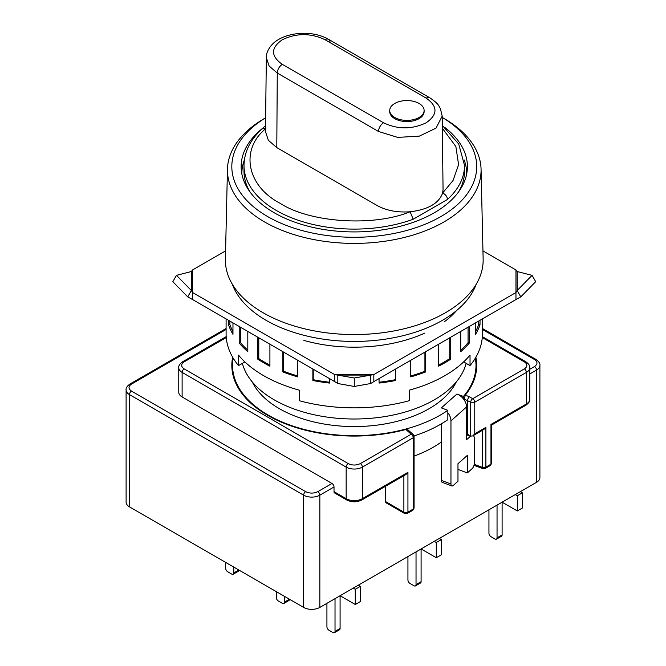 <?xml version="1.0" encoding="UTF-8"?>
<svg xmlns="http://www.w3.org/2000/svg" width="666" height="666" viewBox="0 0 666 666"><rect width="100%" height="100%" fill="white"/><g stroke="black" fill="none" stroke-linecap="round" stroke-linejoin="round"><path stroke-width="1" d="M466.15 363.37A113.128 65.318 180 0 1 389.668 415.726A113.128 65.318 180 0 1 274.267 399.875A113.128 65.318 180 0 1 242.382 363.37M232.317 284.224A124.592 71.928 0 0 0 266.167 320.363A124.592 71.928 0 0 0 389.843 338.436A124.592 71.928 0 0 0 476.215 284.224M265.634 117.799L264.585 118.406A126.815 73.218 0 0 0 227.456 169.206A126.815 73.218 0 0 0 264.593 221.953A126.815 73.218 0 0 0 403.571 237.637A126.815 73.218 0 0 0 481.068 169.206A126.815 73.218 0 0 0 443.939 118.406L442.216 117.407L443.939 118.406M227.456 169.206L225.391 259.157A128.888 74.409 0 0 0 263.128 312.762A128.888 74.409 0 0 0 404.379 328.704A128.888 74.409 0 0 0 483.141 259.157L481.068 169.206M265.634 117.832A122.444 70.688 0 0 0 267.69 216.592A122.444 70.688 0 0 0 440.151 216.983A122.444 70.688 0 0 0 442.216 117.424M263.295 127.772A113.128 65.318 0 0 0 241.134 166.608A113.128 65.318 0 0 0 274.267 212.787A113.128 65.318 0 0 0 397.56 226.948A113.128 65.318 0 0 0 467.399 166.608A113.128 65.318 0 0 0 444.597 127.281M466.683 173.618L466.683 173.943A112.412 64.902 0 0 0 466.683 173.618A112.412 64.902 0 0 0 464.16 159.957M244.364 159.957A112.412 64.902 0 0 0 241.85 173.618A112.412 64.902 0 0 0 241.85 173.951L241.85 173.618M394.772 117.491A17.183 9.923 0 0 0 413.494 119.647A17.183 9.923 0 0 0 424.109 110.481A17.183 9.923 0 0 0 419.072 103.463A17.183 9.923 0 0 0 400.341 101.315A17.183 9.923 0 0 0 389.735 110.481A17.183 9.923 0 0 0 394.772 117.491M424.109 110.481L424.109 111.647A17.183 9.923 180 0 1 413.494 120.812A17.183 9.923 180 0 1 394.772 118.665A17.183 9.923 180 0 1 389.735 111.647L389.735 110.481M265.509 128.38L262.046 128.954C250.258 139.743 244.247 151.906 243.997 165.434A110.265 63.661 0 0 0 276.29 210.448A110.265 63.661 0 0 0 413.195 219.247L447.469 199.459A110.265 63.661 0 0 0 464.535 165.434L464.535 171.279A110.265 63.661 180 0 1 458.683 191.741M383.549 122.794C397.802 129.537 412.021 129.529 426.215 122.769C437.887 114.569 437.887 106.369 426.223 98.152L324.983 39.702C310.731 32.959 296.503 32.967 282.317 39.727C270.646 47.919 270.646 56.127 282.301 64.344L383.549 122.794A7.159 4.129 119.9 0 0 378.496 131.485L397.702 137.396L419.322 136.13L436.022 128.13L442.199 116.109L440.384 108.516C438.661 105.994 439.252 104.146 429.811 97.802L429.811 97.802A7.159 4.138 120.1 0 0 426.223 98.152M378.496 131.485L277.231 73.019L269.114 65.976L266.333 57.684C265.809 53.455 269.43 44.847 278.047 39.785C290.443 32.259 312.745 30.236 328.554 39.344L328.554 39.344A7.159 4.129 -60.1 0 1 330.036 42.532M266.333 57.684L265.476 131.677L268.39 140.326L276.798 147.602L377.048 205.478C386.263 210.581 397.286 212.679 410.131 211.771C428.063 209.624 438.894 203.363 442.624 193.015L443.057 189.544L442.199 116.109M447.469 199.459C447.161 196.52 445.546 194.372 442.624 193.015L453.047 180.511L458.583 164.727L455.877 146.562L442.341 128.247M413.195 219.247L410.131 211.771C373.593 226.873 310.239 222.802 280.344 203.438C246.795 186.172 239.752 149.592 265.909 128.505M249.85 191.741A110.265 63.661 180 0 1 243.997 171.279L243.997 165.434M252.231 381.893A105.969 61.18 0 0 0 279.329 408.641A105.969 61.18 0 0 0 456.302 381.893M475.341 358.133A121.728 70.28 180 0 1 475.99 365.384A121.728 70.28 180 0 1 463.444 396.453L463.444 398.917A11.455 7.842 48.4 0 1 464.044 399.733L465.293 395.179A122.444 70.688 0 0 0 476.706 365.384A122.444 70.688 0 0 0 475.882 357.209M463.444 396.453L456.943 394.022L441.35 407.892L447.843 410.323A121.728 70.28 180 0 1 268.19 415.076A121.728 70.28 180 0 1 232.542 365.384A121.728 70.28 180 0 1 233.192 358.133M232.642 357.209A122.444 70.688 0 0 0 231.826 365.384A122.444 70.688 0 0 0 267.69 415.368A122.444 70.688 0 0 0 405.877 429.487L407.942 429.828L413.12 434.423A2.864 1.965 131.6 0 0 411.213 434.224L405.877 429.487M232.542 368.273A122.444 70.688 0 0 0 232.168 370.646M473.318 435.589A7.159 3.18 -69.4 0 1 474.35 438.628L474.35 463.186A4.296 1.906 -69.4 0 1 472.011 468.772L467.332 472.935L467.332 455.394L457.975 463.711L457.975 481.252L453.296 485.414A4.296 1.906 -69.4 0 1 451.789 485.93A4.296 1.906 -69.4 0 1 450.957 483.982L450.957 420.845A11.455 7.842 -131.6 0 0 447.843 412.787L447.843 419.68A121.728 70.28 180 0 1 414.011 435.964M456.943 394.022A11.455 7.842 48.4 0 1 463.444 398.917M465.293 395.179L469.114 396.611L467.307 400.241L467.307 434.149L466.55 433.874L466.55 406.976A11.455 7.842 -131.6 0 0 464.044 399.733M447.843 410.323L447.843 412.787M441.35 423.842L441.35 480.386A4.296 1.906 110.6 0 0 442.174 482.326L451.789 485.93M466.55 433.874L466.55 439.718L470.454 436.247A7.159 3.18 -69.4 0 1 470.646 436.08M467.332 472.935L457.975 469.422M441.35 442.016A111.697 64.485 180 0 1 414.077 456.093M403.879 475.674L403.879 512.121A2.864 1.657 120 0 0 404.478 513.436L386.247 502.913A2.864 1.657 -60 0 1 385.656 501.598L385.656 486.197M412.645 510.372A2.864 1.657 -120 0 0 413.236 509.057L407.933 512.121A2.864 1.657 60 0 1 407.342 513.436L412.645 510.372L414.077 507.892A2.864 1.657 180 0 1 413.236 509.057L413.236 437.737L362.362 467.107L362.362 498.676A11.455 6.618 180 0 1 346.162 498.676L334.016 491.658A2.864 1.657 120 0 0 334.607 492.973L346.761 499.991C351.765 502.414 356.768 502.414 361.771 499.991A2.864 1.657 -120 0 0 362.362 498.676L407.933 472.369L407.933 512.121A2.864 1.657 180 0 1 403.879 512.121L385.656 501.598M334.016 491.658L334.016 486.979A2.864 1.657 -120 0 0 331.984 483.474L182.118 396.953A11.455 6.618 180 0 1 178.763 392.274L178.763 367.715A11.455 6.618 -0 0 0 182.118 372.394L346.162 467.107L346.162 498.676A2.864 1.657 120 0 0 346.761 499.991M529.761 373.967L536.538 370.055A11.455 6.618 0 0 0 539.893 365.384L539.893 477.63A11.455 6.618 180 0 1 536.538 482.309L319.838 607.417A11.455 6.618 180 0 1 303.638 607.417L303.638 495.171A11.455 6.618 0 0 0 319.838 495.171L334.016 486.979M469.114 396.611L472.743 398.701L524.383 368.889A2.864 1.657 60 0 1 526.406 372.394A11.455 6.618 0 0 0 529.761 367.715L529.761 399.292A11.455 6.618 180 0 1 526.406 403.962A2.864 1.657 60 0 1 525.815 405.278L491.808 424.916L490.967 424.425L526.406 403.962L526.406 372.394L474.766 402.214L474.766 433.782L472.743 435.922L483.866 429.495L485.889 427.364L485.889 467.116A2.864 1.657 180 0 1 482.301 467.332L474.25 464.31M472.743 435.922L470.712 436.122L467.307 434.149M476.365 370.646A122.444 70.688 0 0 0 475.99 368.273M226.099 329.47L131.493 384.091A2.864 1.657 -120 0 0 130.061 383.949C127.048 386.138 125.732 388.136 126.107 389.935L126.107 502.189A11.455 6.618 180 0 0 129.462 506.859L303.638 607.417M131.493 384.091C128.197 386.413 128.197 388.753 131.493 391.108L305.661 491.658C309.682 493.556 313.736 493.556 317.807 491.658L331.984 483.474M361.771 499.991L405.91 474.508L407.933 472.369M326.923 603.329L326.923 626.714A2.864 1.657 -120 0 0 328.946 630.219L333 632.558A2.864 1.657 -120 0 0 334.432 632.7L339.494 629.778A2.864 1.657 -120 0 0 340.085 628.463L340.085 595.729L355.278 604.495L360.339 601.573L360.339 586.371L358.316 585.206M355.278 604.495L355.278 589.293L353.255 588.128M334.432 632.7A2.864 1.657 -120 0 0 335.023 631.393L335.023 598.651M276.29 591.633L276.29 597.477A2.864 1.657 -120 0 0 278.321 600.99L282.367 603.329A2.864 1.657 -120 0 0 283.799 603.471A2.864 1.657 -120 0 0 284.399 602.156L284.399 596.311M283.799 603.471L288.861 600.549A2.864 1.657 -120 0 0 289.46 599.233L284.399 602.156M225.666 562.404L225.666 568.248A2.864 1.657 -120 0 0 227.689 571.761L231.735 574.092A2.864 1.657 -120 0 0 233.167 574.234L238.237 571.311A2.864 1.657 -120 0 0 238.828 570.004L233.766 572.927L233.766 567.082M233.167 574.234A2.864 1.657 -120 0 0 233.766 572.927M488.944 509.781L488.944 533.175A2.864 1.657 -120 0 0 490.967 536.679L495.021 539.019A2.864 1.657 -120 0 0 496.453 539.16L501.515 536.238A2.864 1.657 -120 0 0 502.106 534.923L502.106 502.189L517.299 510.955L522.36 508.033L522.36 492.832L520.337 491.666M517.299 510.955L517.299 495.754L515.268 494.588M496.453 539.16A2.864 1.657 -120 0 0 497.044 537.845L497.044 505.111M407.933 556.56L407.933 579.944A2.864 1.657 -120 0 0 409.956 583.449L414.011 585.789A2.864 1.657 -120 0 0 415.442 585.93L420.504 583.008A2.864 1.657 -120 0 0 421.095 581.693L421.095 548.959L436.288 557.725L441.35 554.803L441.35 539.602L439.327 538.436M436.288 557.725L436.288 542.524L434.265 541.358M415.442 585.93A2.864 1.657 -120 0 0 416.034 584.615L416.034 551.881M226.257 337.562L184.149 361.871C180.861 364.194 180.861 366.533 184.149 368.889L348.193 463.594C352.214 465.501 356.268 465.501 360.339 463.594L411.213 434.224A2.864 1.657 -120 0 1 413.236 437.737A2.864 1.657 0 0 0 414.077 436.563L414.077 507.892M524.383 368.889C527.672 366.566 527.672 364.227 524.383 361.871L482.276 337.562M360.339 586.371L355.278 589.293M522.36 492.832L517.299 495.754M441.35 539.602L436.288 542.524M475.566 322.868L475.566 334.374A128.172 74.001 0 0 0 480.011 324.792L480.011 320.304M460.714 331.443L460.714 351.681A128.172 74.001 0 0 0 469.305 343.09L469.305 326.482M438.611 344.205L438.611 366.183A128.172 74.001 0 0 0 450.765 359.165L450.765 337.187M410.764 360.281L410.764 376.889A128.172 74.001 0 0 0 425.649 371.928L425.649 351.69M379.062 378.588L379.062 383.067A128.172 74.001 0 0 0 395.662 380.502L395.662 369.006M312.87 369.006L312.87 380.502A128.172 74.001 0 0 0 329.47 383.067L329.47 378.588M282.884 351.69L282.884 371.928A128.172 74.001 0 0 0 297.769 376.889L297.769 360.281M257.767 337.187L257.767 359.165A128.172 74.001 0 0 0 263.636 362.795A128.172 74.001 0 0 0 269.913 366.183L269.913 344.205M482.434 318.906L482.434 333.857A128.172 74.001 180 0 1 470.03 365.617L470.03 355.095A128.172 74.001 180 0 1 409.274 390.168L409.274 400.691A128.172 74.001 180 0 1 299.259 400.691L299.259 390.168A128.172 74.001 180 0 1 263.636 375.657A128.172 74.001 180 0 1 238.503 355.095L238.503 365.617A128.172 74.001 180 0 1 226.099 333.857L226.099 318.906M269.913 365.085A126.74 73.168 180 0 1 264.652 362.212A126.74 73.168 180 0 1 258.783 358.583L258.783 337.779M303.821 340.393A114.202 65.934 0 0 0 424.825 333.083M444.064 321.978A114.202 65.934 0 0 0 456.551 310.572M225.583 250.882L192.574 269.946L191.358 271.528L176.465 275.349L191.358 290.509L192.574 292.532L334.698 374.592L354.262 377.997L373.834 374.592L515.959 292.532L517.166 290.509L532.067 275.349L517.166 271.528L515.959 269.946L482.95 250.882M239.219 326.482L239.219 343.09A128.172 74.001 0 0 0 247.81 351.681L247.81 331.443M228.521 320.304L228.521 324.792A128.172 74.001 0 0 0 232.967 334.374L232.967 322.868M470.03 365.617L463.628 361.921M244.905 361.921L238.503 365.617M515.959 269.946L515.959 299.55L373.834 381.61L373.834 374.592L334.698 374.592L334.698 381.61L192.574 299.55L192.574 269.946M450.765 359.165L449.75 358.583A126.74 73.168 180 0 1 438.611 365.085M424.925 352.106L424.925 371.212L425.649 371.928M424.925 371.212A126.74 73.168 180 0 1 410.764 375.965M395.288 369.214L395.662 380.502M395.288 379.703A126.74 73.168 180 0 1 379.062 382.226M329.47 382.226A126.74 73.168 180 0 1 313.236 379.703L312.87 380.502M313.236 379.703L313.236 369.214M297.769 375.965A126.74 73.168 180 0 1 283.599 371.212L282.884 371.928M283.599 371.212L283.599 352.106M258.783 358.583L257.767 359.165M247.81 350.183A126.74 73.168 180 0 1 240.468 342.674L239.219 343.09M240.468 342.674L240.468 327.197M232.967 331.676A126.74 73.168 180 0 1 229.903 324.575L228.521 324.792M229.903 324.575L229.903 321.104M478.629 321.104L478.629 324.575L480.011 324.792M478.629 324.575A126.74 73.168 180 0 1 475.566 331.676M468.065 327.197L468.065 342.674L469.305 343.09M468.065 342.674A126.74 73.168 180 0 1 460.714 350.183M449.75 337.779L449.75 358.583M517.166 271.528L517.166 290.509L520.795 296.87L515.959 299.55M373.834 381.61L370.704 383.524L354.262 386.455L337.82 383.524L334.698 381.61M337.82 383.524L337.82 375.075L370.704 375.075L370.704 383.524M192.574 299.55L187.729 296.87L172.827 281.701L176.465 275.349M191.358 271.528L191.358 290.509L187.729 296.87M532.067 275.349L535.697 281.701L520.795 296.87M354.262 377.997L354.262 386.455M282.301 64.344C279.279 66.442 277.589 69.331 277.231 73.019M324.983 39.702A7.159 4.129 -60.1 0 1 328.554 39.344L429.811 97.802M277.272 73.044L276.798 147.602M466.55 406.976L450.957 420.845M441.35 480.386L450.957 483.982M470.454 436.247L466.55 434.79M482.301 430.403L482.301 467.332A2.864 1.274 110.6 0 0 482.858 468.631L474.009 465.309M464.044 399.017L470.712 402.214A2.864 1.657 0 0 0 474.766 402.214A2.864 1.657 -120 0 0 472.743 398.701A2.864 1.657 120 0 0 470.712 402.214L470.712 436.122M319.838 607.417L319.838 495.171A2.864 1.657 -120 0 0 317.807 491.658M529.761 369.289L534.507 366.55A2.864 1.657 60 0 1 536.538 370.055L536.538 482.309M474.766 433.782L485.889 427.364M491.808 424.916L491.808 463.012A2.864 1.657 180 0 1 490.967 464.185L485.889 467.116A2.864 1.657 60 0 1 485.298 468.431L482.858 468.631M485.298 468.431L490.376 465.492A2.864 1.657 60 0 0 490.967 464.185L490.967 424.425M539.893 365.384C540.376 363.744 539.06 361.746 535.939 359.39A2.864 1.657 120 0 0 534.507 359.532C537.787 361.871 537.787 364.21 534.507 366.55M534.507 359.532L482.434 329.47M305.661 491.658A2.864 1.657 120 0 0 303.638 495.171L129.462 394.613A2.864 1.657 -60 0 1 131.493 391.108M129.462 506.859L129.462 394.613A11.455 6.618 -0 0 1 126.107 389.935M182.118 396.953L182.118 372.394A2.864 1.657 -60 0 1 184.149 368.889M335.023 631.393L340.085 628.463M497.044 537.845L502.106 534.923M416.034 584.615L421.095 581.693M529.761 367.715C530.144 365.917 528.821 363.919 525.815 361.73A2.864 1.657 120 0 0 524.383 361.871M348.193 463.594A2.864 1.657 120 0 0 346.162 467.107A11.455 6.618 0 0 0 362.362 467.107A2.864 1.657 -120 0 0 360.339 463.594M184.149 361.871A2.864 1.657 -120 0 0 182.717 361.73C179.703 363.919 178.388 365.917 178.763 367.715M262.046 128.954L265.543 125.574M464.535 165.434L458.716 144.039L442.307 125.399M475.99 373.018L475.99 365.384M232.542 373.018L232.542 365.384M529.761 399.292C530.244 400.932 528.929 402.922 525.815 405.278M413.12 434.423L414.077 436.563M482.434 328.496L535.939 359.39M130.061 383.949L226.099 328.496M490.376 465.492L491.808 463.012M404.478 513.436L407.342 513.436M226.19 336.63L182.717 361.73M525.815 361.73L482.342 336.63"/></g></svg>
